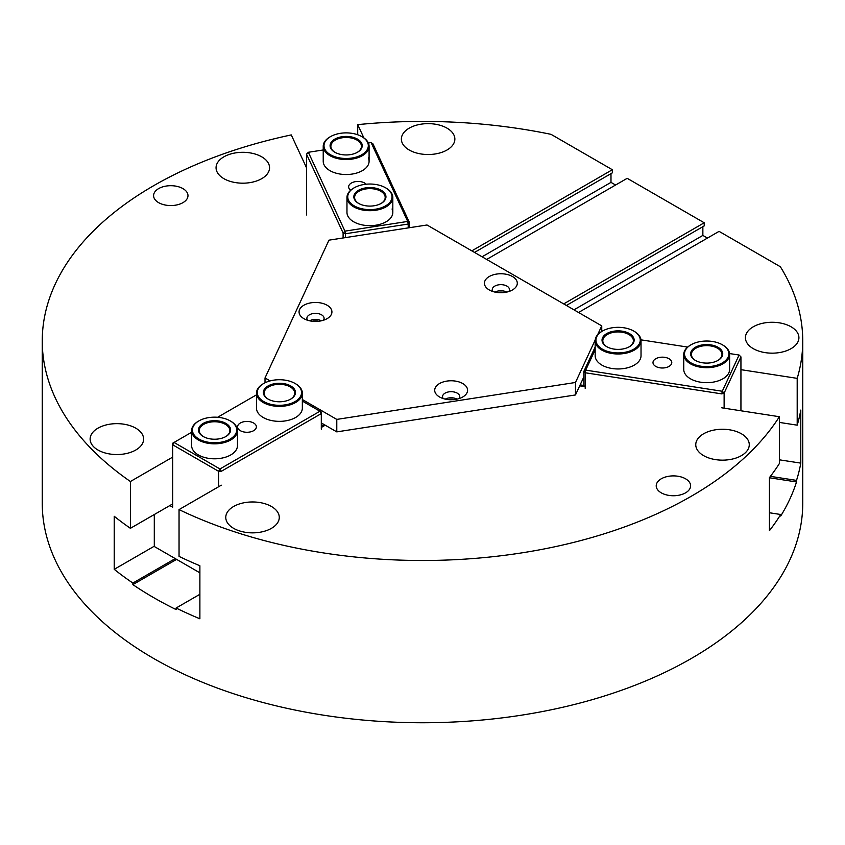 <?xml version="1.0" encoding="UTF-8"?>
<svg xmlns="http://www.w3.org/2000/svg" width="845" height="845" viewBox="0 0 845 845"><rect width="100%" height="100%" fill="white"/><g stroke="black" fill="none" stroke-linecap="round" stroke-linejoin="round"><path stroke-width="1.27" d="M312.46 321.269A6.19 3.581 180 0 1 318.459 321.269M497.927 292.571A6.19 3.581 180 0 1 503.81 292.571M448.283 399.6A6.19 3.581 180 0 1 454.061 399.59M702.86 226.682L702.86 235.417L573.966 309.83M702.86 235.417L707.455 238.068M471.816 250.859L612.34 169.729L612.34 172.855L474.52 252.423M610.988 173.626L610.988 182.372L482.083 256.785M610.988 182.372L615.582 185.023M563.699 303.904L704.212 222.774L627.201 178.316L486.678 259.436M740.938 369.666L797.194 378.359A380.25 219.531 0 0 0 802.75 340.957A380.25 219.531 0 0 0 780.357 266.745L719.074 231.361L578.561 312.481M704.212 222.774L704.212 225.9L566.393 305.467M612.34 169.729L551.046 134.344A380.25 219.531 0 0 0 357.71 124.637L363.868 137.893M798.007 341.718A26.755 15.442 180 0 1 768.675 353.03A26.755 15.442 180 0 1 745.417 337.715A26.755 15.442 180 0 1 772.172 322.272A26.755 15.442 180 0 1 798.916 337.715A26.755 15.442 180 0 1 798.007 341.718M421.19 124.162A26.755 15.442 180 0 1 454.863 139.076A26.755 15.442 180 0 1 428.109 154.519A26.755 15.442 180 0 1 401.364 139.076A26.755 15.442 180 0 1 421.19 124.162M661.255 492.836A17.196 9.929 180 0 1 656.216 485.822A17.196 9.929 180 0 1 673.412 475.893A17.196 9.929 180 0 1 690.608 485.822A17.196 9.929 180 0 1 679.993 494.99A17.196 9.929 180 0 1 661.255 492.836M158.628 202.652A17.196 9.929 180 0 1 153.589 195.628A17.196 9.929 180 0 1 170.785 185.699A17.196 9.929 180 0 1 187.981 195.628A17.196 9.929 180 0 1 177.365 204.807A17.196 9.929 180 0 1 158.628 202.652M235.882 152.829A26.755 15.442 180 0 1 269.555 167.743A26.755 15.442 180 0 1 242.8 183.185A26.755 15.442 180 0 1 216.056 167.743A26.755 15.442 180 0 1 235.882 152.829M748.353 448.706A26.755 15.442 180 0 1 719.021 460.018A26.755 15.442 180 0 1 695.762 444.702A26.755 15.442 180 0 1 722.517 429.26A26.755 15.442 180 0 1 749.272 444.702A26.755 15.442 180 0 1 748.353 448.706M233.611 528.336A26.755 15.442 180 0 1 225.773 517.415A26.755 15.442 180 0 1 252.528 501.962A26.755 15.442 180 0 1 279.272 517.415A26.755 15.442 180 0 1 262.763 531.685A26.755 15.442 180 0 1 233.611 528.336M97.957 450.015A26.755 15.442 180 0 1 90.119 439.094A26.755 15.442 180 0 1 116.874 423.651A26.755 15.442 180 0 1 143.618 439.094A26.755 15.442 180 0 1 127.109 453.364A26.755 15.442 180 0 1 97.957 450.015M779.386 422.416L797.194 425.172A380.25 219.531 0 0 0 800.785 410.078L800.785 463.123A380.25 219.531 180 0 1 796.518 480.393L796.518 481.956A380.25 219.531 180 0 1 780.695 516.052L780.695 514.499L769.425 512.757M797.194 378.359L797.194 425.172M172.676 503.916L130.405 528.315L130.405 481.513L172.676 457.113M154.297 546.197L114.223 569.329L114.223 516.284A380.25 219.531 0 0 0 130.405 528.315M779.386 459.817L800.785 463.123M770.408 476.358L796.518 480.393M175.242 558.598L132.876 583.061A380.25 219.531 180 0 1 114.223 569.329M769.425 477.763L796.518 481.956M780.695 514.499A380.25 219.531 180 0 1 769.425 530.681L769.425 477.636A380.25 219.531 0 0 0 779.386 463.535L779.386 416.722L721.778 407.818M585.194 386.683L579.712 385.838M325.219 425.204L321.301 427.464M221.316 485.188L179.045 509.598A380.25 219.531 0 0 0 779.386 416.722M179.045 509.598L179.045 556.401A380.25 219.531 0 0 0 199.885 565.749L199.885 618.793A380.25 219.531 180 0 1 176.109 608.02L176.109 609.583A380.25 219.531 180 0 1 132.876 584.624L132.876 583.061M199.885 594.299L176.109 608.02M357.71 134.756L357.71 124.637M306.503 167.743L291.261 134.915A380.25 219.531 0 0 0 42.25 340.957A380.25 219.531 0 0 0 130.405 481.513M176.594 559.379L132.876 584.624M802.75 340.957L802.75 503.219A380.25 219.531 180 0 1 422.5 722.75A380.25 219.531 180 0 1 42.25 503.219L42.25 340.957M345.436 237.603L345.436 233.759L343.102 232.988L344.95 231.139L345.436 233.759L408.198 224.052L407.702 221.432L409.54 222.7L408.198 224.052L408.198 227.896M409.54 227.696L409.54 222.7L372.951 143.851L371.103 142.573L407.702 221.432L344.95 231.139L308.351 152.28L306.503 154.128L343.102 232.988L343.102 237.973M308.351 152.28L323.223 149.977M368.357 142.995L371.103 142.573M306.503 214.979L306.503 154.128M368.304 157.857A22.931 13.235 180 0 1 369.085 161.279A22.931 13.235 180 0 1 346.154 174.524A22.931 13.235 180 0 1 323.223 161.279L323.223 146.301A22.931 13.235 0 0 0 329.941 155.67A22.931 13.235 0 0 0 354.932 158.533A22.931 13.235 0 0 0 369.085 146.301A22.931 13.235 0 0 0 362.368 136.943A22.931 13.235 0 0 0 362.093 136.784M392.038 209A22.931 13.235 180 0 1 392.819 212.433A22.931 13.235 180 0 1 369.888 225.668A22.931 13.235 180 0 1 346.968 212.433L346.968 197.455A22.931 13.235 0 0 0 353.675 206.814A22.931 13.235 0 0 0 378.666 209.687A22.931 13.235 0 0 0 392.819 197.455A22.931 13.235 0 0 0 386.102 188.097A22.931 13.235 0 0 0 385.827 187.939M350.675 190.231A9.401 5.429 180 0 1 348.626 186.861A9.401 5.429 180 0 1 355.65 181.612A9.401 5.429 180 0 1 366.223 184.21M321.301 412.022L321.301 413.585L319.949 411.24L321.301 412.022M169.834 505.553L172.676 507.19L172.676 443.224L174.028 442.442L172.676 444.787L218.612 471.309L219.964 468.964L221.316 471.309L218.612 471.309L218.612 486.752M302.341 401.079L319.949 411.24L219.964 468.964L174.028 442.442L191.625 432.281M217.598 417.293L256.489 394.837M199.885 572.826L154.297 546.504L154.297 514.52M221.316 471.309L321.301 413.585L321.301 429.186M324.005 424.507L321.301 426.06M237.487 430.591L237.487 445.568A22.931 13.235 180 0 1 214.556 458.803A22.931 13.235 180 0 1 191.625 445.568L191.625 430.591A22.931 13.235 0 0 0 198.343 439.949A22.931 13.235 0 0 0 223.333 442.822A22.931 13.235 0 0 0 237.487 430.591A22.931 13.235 0 0 0 230.769 421.222A22.931 13.235 0 0 0 230.495 421.074M302.341 393.147L302.341 408.124A22.931 13.235 180 0 1 279.41 421.359A22.931 13.235 180 0 1 256.489 408.124L256.489 393.147A22.931 13.235 0 0 0 263.196 402.505A22.931 13.235 0 0 0 288.187 405.378A22.931 13.235 0 0 0 302.341 393.147A22.931 13.235 0 0 0 295.623 383.788A22.931 13.235 0 0 0 295.349 383.63M240.339 423.007A9.401 5.429 180 0 1 250.585 421.835A9.401 5.429 180 0 1 256.384 426.841A9.401 5.429 180 0 1 246.983 432.27A9.401 5.429 180 0 1 237.593 426.841A9.401 5.429 180 0 1 240.339 423.007M724.123 408.177L724.123 393.105L740.938 356.875L739.09 355.027L722.274 391.256L724.123 393.105L721.778 393.886L722.274 391.256L585.691 370.131L585.194 372.761L583.842 371.409L585.691 370.131L595.165 349.724M595.165 347.02L583.842 371.409L583.842 385.447L580.156 384.876M585.194 388.362L585.194 372.761L721.778 393.886M584.36 386.556L583.842 385.447M740.938 356.875L740.938 410.776M640.975 339.848L687.65 347.073M729.562 353.559L739.09 355.027M729.615 354.456L729.615 369.434A22.931 13.235 180 0 1 700.748 382.225A22.931 13.235 180 0 1 683.753 369.434L683.753 354.456A22.931 13.235 0 0 0 690.471 363.815A22.931 13.235 0 0 0 715.462 366.688A22.931 13.235 0 0 0 729.615 354.456A22.931 13.235 0 0 0 722.897 345.098A22.931 13.235 0 0 0 722.623 344.94M641.028 340.746L641.028 355.724A22.931 13.235 180 0 1 612.16 368.515A22.931 13.235 180 0 1 595.165 355.724L595.165 340.746A22.931 13.235 0 0 0 601.883 350.115A22.931 13.235 0 0 0 626.874 352.978A22.931 13.235 0 0 0 641.028 340.746A22.931 13.235 0 0 0 634.31 331.388A22.931 13.235 0 0 0 634.035 331.229M659.956 367.818A9.401 5.429 180 0 1 652.995 362.579A9.401 5.429 180 0 1 662.395 357.16A9.401 5.429 180 0 1 671.786 362.579A9.401 5.429 180 0 1 659.956 367.818M439.527 396.97L439.527 396.97A16.435 9.485 180 0 1 439.527 383.545A16.435 9.485 180 0 1 462.764 383.545A16.435 9.485 180 0 1 462.764 396.97A16.435 9.485 180 0 1 439.527 396.97M459.078 398.565A8.598 4.964 0 0 0 459.743 396.654A8.598 4.964 0 0 0 451.145 391.689A8.598 4.964 0 0 0 442.548 396.654A8.598 4.964 0 0 0 443.213 398.565M457.029 399.115A8.598 4.964 0 0 0 445.262 399.115M489.244 289.941L489.244 289.941A16.435 9.485 180 0 1 489.244 276.526A16.435 9.485 180 0 1 512.482 276.526A16.435 9.485 180 0 1 512.482 289.941A16.435 9.485 180 0 1 489.244 289.941M508.806 291.536A8.598 4.964 0 0 0 509.461 289.624A8.598 4.964 0 0 0 500.863 284.659A8.598 4.964 0 0 0 492.265 289.624A8.598 4.964 0 0 0 492.931 291.536M506.746 292.095A8.598 4.964 0 0 0 494.99 292.095M303.873 318.649L303.873 318.649A16.435 9.485 180 0 1 303.873 305.235A16.435 9.485 180 0 1 327.11 305.235A16.435 9.485 180 0 1 327.11 318.649A16.435 9.485 180 0 1 303.873 318.649M323.424 320.244A8.598 4.964 0 0 0 324.089 318.333A8.598 4.964 0 0 0 315.491 313.368A8.598 4.964 0 0 0 306.893 318.333A8.598 4.964 0 0 0 307.548 320.244M321.375 320.794A8.598 4.964 0 0 0 309.608 320.794M321.301 422.944L336.785 431.879L575.477 394.953L575.477 382.479L595.207 339.975M336.785 431.879L336.785 419.405L575.477 382.479M265.013 382.796L265.013 377.968L270.104 380.905M302.341 399.516L336.785 419.405M601.746 331.472L601.746 325.874L427.01 224.992L328.969 240.16L265.013 377.968M575.477 394.953L583.842 376.923M597.595 334.821L601.746 325.874M330.215 136.784A22.931 13.235 0 0 0 329.941 136.943A22.931 13.235 0 0 0 323.223 146.301M330.479 154.73A22.16 12.802 180 0 1 330.479 136.637A22.16 12.802 180 0 1 361.829 136.637A22.16 12.802 180 0 1 361.829 154.73A22.16 12.802 180 0 1 330.479 154.73M334.8 152.237A16.055 9.263 0 0 0 357.509 152.237A16.055 9.263 0 0 0 357.509 139.129A16.055 9.263 0 0 0 334.8 139.129A16.055 9.263 0 0 0 334.8 152.237L334.8 152.237M335.085 152.385A15.284 8.83 180 0 1 330.87 146.301A15.284 8.83 180 0 1 346.154 137.481A15.284 8.83 180 0 1 361.438 146.301A15.284 8.83 180 0 1 357.224 152.385M602.158 331.229A22.931 13.235 0 0 0 601.883 331.388A22.931 13.235 0 0 0 595.165 340.746M602.422 349.175A22.16 12.802 180 0 1 602.422 331.082A22.16 12.802 180 0 1 633.771 331.082A22.16 12.802 180 0 1 633.771 349.175A22.16 12.802 180 0 1 602.422 349.175M606.742 346.682A16.055 9.263 0 0 0 629.44 346.682A16.055 9.263 0 0 0 629.44 333.574A16.055 9.263 0 0 0 606.742 333.574A16.055 9.263 0 0 0 606.742 346.682L606.742 346.682M607.016 346.83A15.284 8.83 180 0 1 602.812 340.746A15.284 8.83 180 0 1 618.096 331.927A15.284 8.83 180 0 1 633.38 340.746A15.284 8.83 180 0 1 629.166 346.83M690.745 344.94A22.931 13.235 0 0 0 690.471 345.098A22.931 13.235 0 0 0 683.753 354.456M691.009 362.885A22.16 12.802 180 0 1 691.009 344.781A22.16 12.802 180 0 1 722.359 344.781A22.16 12.802 180 0 1 722.359 362.885A22.16 12.802 180 0 1 691.009 362.885M695.34 360.382A16.055 9.263 0 0 0 718.039 360.382A16.055 9.263 0 0 0 718.039 347.284A16.055 9.263 0 0 0 695.34 347.284A16.055 9.263 0 0 0 695.34 360.382L695.34 360.382M695.615 360.54A15.284 8.83 180 0 1 691.4 354.456A15.284 8.83 180 0 1 706.684 345.626A15.284 8.83 180 0 1 721.979 354.456A15.284 8.83 180 0 1 717.764 360.54M198.617 421.074A22.931 13.235 0 0 0 198.343 421.222A22.931 13.235 0 0 0 191.625 430.591M198.881 439.009A22.16 12.802 180 0 1 198.881 420.916A22.16 12.802 180 0 1 230.231 420.916A22.16 12.802 180 0 1 230.231 439.009A22.16 12.802 180 0 1 198.881 439.009M203.212 436.516A16.055 9.263 0 0 0 225.911 436.516A16.055 9.263 0 0 0 225.911 423.408A16.055 9.263 0 0 0 203.212 423.408A16.055 9.263 0 0 0 203.212 436.516L203.212 436.516M203.487 436.675A15.284 8.83 180 0 1 199.272 430.591A15.284 8.83 180 0 1 214.556 421.761A15.284 8.83 180 0 1 229.851 430.591A15.284 8.83 180 0 1 225.636 436.675M353.949 187.939A22.931 13.235 0 0 0 353.675 188.097A22.931 13.235 0 0 0 346.968 197.455M354.224 205.874A22.16 12.802 180 0 1 354.224 187.78A22.16 12.802 180 0 1 385.563 187.78A22.16 12.802 180 0 1 385.563 205.874A22.16 12.802 180 0 1 354.224 205.874M358.544 203.381A16.055 9.263 0 0 0 381.243 203.381A16.055 9.263 0 0 0 381.243 190.273A16.055 9.263 0 0 0 358.544 190.273A16.055 9.263 0 0 0 358.544 203.381L358.544 203.381M358.819 203.539A15.284 8.83 180 0 1 354.604 197.455A15.284 8.83 180 0 1 369.888 188.625A15.284 8.83 180 0 1 385.183 197.455A15.284 8.83 180 0 1 380.968 203.539M263.471 383.63A22.931 13.235 0 0 0 263.196 383.788A22.931 13.235 0 0 0 256.489 393.147M263.746 401.565A22.16 12.802 180 0 1 263.746 383.472A22.16 12.802 180 0 1 295.085 383.472A22.16 12.802 180 0 1 295.085 401.565A22.16 12.802 180 0 1 263.746 401.565M268.066 399.072A16.055 9.263 0 0 0 290.764 399.072A16.055 9.263 0 0 0 290.764 385.964A16.055 9.263 0 0 0 268.066 385.964A16.055 9.263 0 0 0 268.066 399.072L268.066 399.072M268.34 399.231A15.284 8.83 180 0 1 264.126 393.147A15.284 8.83 180 0 1 279.41 384.317A15.284 8.83 180 0 1 294.704 393.147A15.284 8.83 180 0 1 290.49 399.231M330.479 136.637L329.941 136.943M361.829 136.637L362.368 136.943M369.085 146.301L369.085 161.279M602.422 331.082L601.883 331.388M633.771 331.082L634.31 331.388M691.009 344.781L690.471 345.098M722.359 344.781L722.897 345.098M198.881 420.916L198.343 421.222M230.231 420.916L230.769 421.222M354.224 187.78L353.675 188.097M385.563 187.78L386.102 188.097M392.819 197.455L392.819 212.433M263.746 383.472L263.196 383.788M295.085 383.472L295.623 383.788"/></g></svg>
